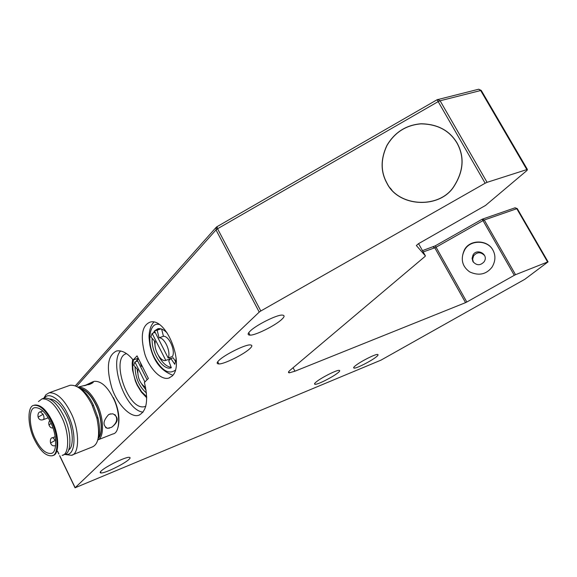 <?xml version="1.0" encoding="UTF-8"?>
<svg xmlns="http://www.w3.org/2000/svg" width="577" height="577" viewBox="0 0 577 577"><rect width="100%" height="100%" fill="white"/><g stroke="black" fill="none" stroke-linecap="round" stroke-linejoin="round"><path stroke-width="0.87" d="M217.053 226.718L217.558 228.752L216.014 229.913L259.217 312.099L75.053 487.796L380.979 360.142L524.803 279.304L548.063 261.864L517.259 208.607L514.994 207.821M485.149 183.226L260.818 310.981L217.558 228.752L438.181 101.61L485.149 183.226L487.075 182.339L440.107 100.773L438.181 101.61L437.041 99.771L216.44 227.013L216.014 229.913L76.662 386.294M259.217 312.099L260.818 310.981M482.213 219.238L484.262 220.003L516.79 208.701L547.609 261.994L548.063 261.864M547.609 261.994L515.535 274.695L484.262 220.003L483.007 220.594L482.206 219.246M514.28 275.316L466.822 302.023L436.075 247.216L483.007 220.594L514.28 275.316L515.535 274.695M423.193 251.933L434.798 247.814L465.545 302.644L466.822 302.023M465.545 302.644L294.926 371.206L293.094 367.729M418.57 243.653L425.4 255.878L424.953 256.513L290.289 370.095C288.248 371.804 287.93 372.72 289.329 372.821L294.926 371.206M425.4 255.878L416.349 245.528L418.412 243.739L485.502 205.455L527.032 170.424L527.407 169.465L481.268 90.452L478.73 89.211L478.066 89.385M437.654 99.504L440.107 100.773L480.677 90.524L526.837 169.588L527.407 169.465M526.837 169.588L487.075 182.339M375.952 357.127C370.852 361.188 356.694 368.422 354.22 368.119C353.11 368.018 353.586 367.152 355.663 365.529C360.647 361.49 375.115 354.098 377.495 354.458C378.62 354.566 378.108 355.461 375.952 357.127M128.909 459.465C124.322 463.85 105.202 473.306 101.09 472.974C99.807 472.895 99.864 472.21 101.249 470.926C105.641 466.591 125.223 456.919 129.169 457.323C130.489 457.41 130.402 458.131 128.909 459.465M281.684 319.47C275.417 325.471 255.315 335.533 250.014 335.129C247.41 334.985 247.511 333.585 250.324 330.938C256.311 324.995 277.061 314.609 282.182 315.1C284.858 315.266 284.699 316.723 281.684 319.47M249.754 348.732C243.826 354.401 223.912 364.325 218.82 363.936C216.526 363.806 216.613 362.594 219.072 360.286C224.742 354.675 245.268 344.44 250.173 344.916C252.531 345.06 252.387 346.337 249.754 348.732M337.747 372.951C332.684 377.077 317.862 384.614 315.165 384.304C314.011 384.21 314.422 383.373 316.398 381.801C321.331 377.697 336.492 369.994 339.088 370.355C340.257 370.463 339.81 371.328 337.747 372.951M492.83 249.956C495.845 255.416 495.571 261.157 492.015 267.187C486.245 274.457 478.823 276.037 469.75 271.933C462.242 266.588 460.41 259.347 464.254 250.202C469.325 239.311 487.428 239.354 492.83 249.956M464.326 266.365C461.586 261.468 461.614 256.159 464.413 250.44C469.469 239.556 487.558 239.606 492.953 250.187L493.328 250.887M472.902 261.518L472.073 258.373L473.017 254.991C476.898 247.742 489.159 254.428 484.117 261.778C480.316 265.773 476.573 265.68 472.902 261.518M484.615 255.568C480.742 251.745 477.064 251.853 473.58 255.899L472.635 259.16L473.378 262.239M113.438 397.661C118.602 408.66 120.131 418.556 118.025 427.355M172.083 376.103L168.78 378.094C160.702 380.625 148.96 367.672 144.784 353.925C140.197 335.958 142.007 325.341 150.222 322.067C166.731 317.408 184.907 365.154 172.083 376.103M144.416 382.457C148.585 400.193 146.76 411.105 138.942 415.188C130.77 418.433 117.037 404.073 111.837 387.903C106.002 367.542 107.603 355.223 116.641 350.96C122.05 350.116 127.56 353.131 133.172 360.005L137.045 355.886L148.376 378.454L144.416 382.457M175.733 361.664L173.086 357.74L170.907 358.533L168.708 360.755L171.326 367.758L170.842 367.924C162.822 370.477 150.907 352.23 152.213 338.41M153.395 332.994L154.499 331.047M154.694 330.801L157.867 328.739C160.774 328.162 163.89 329.604 167.229 333.066M176.23 358.303L174.788 364.303L170.907 358.533M171.16 367.325C166.457 366.662 162.231 362.774 158.473 355.67M155.148 346.359L154.369 340.812M156.922 329.994L158.473 328.638M161.632 329.063L163.435 336.268C168.989 335.807 175.574 350.333 172.545 356.413L168.181 358.007C171.189 351.912 164.596 337.35 159.057 337.805L157.153 330.203L154.448 330.938L168.181 358.007M159.317 329.164L155.927 330.34M169.515 357.516L170.172 358.815L165.815 360.409L152.14 333.427L150.878 336.939L155.278 341.815C153.395 349.164 160.709 362.269 165.729 360.43L165.815 360.409M161.019 328.861L157.153 330.203M163.435 336.268L159.057 337.805M155.177 332.374L152.14 333.427M133.172 360.005L138.213 358.202M143.053 412.173C125.036 410.204 108.952 362.832 120.629 350.924M126.565 353.651C110.034 357.134 128.007 412.584 145.26 406.432L145.815 406.222M386.915 183.197C380.531 171.737 380.524 159.158 386.886 145.462C394.711 132.248 406.078 125.021 420.994 123.766C437.525 124.048 449.548 130.452 457.071 142.995C464.593 156.641 463.656 170.965 454.258 185.967C440.208 209.292 398.491 207.345 386.915 183.197M390.254 188.044L391.011 189.133M459.487 148.022L458.888 146.832M481.535 90.921L478.73 89.211L437.049 99.771M517.345 208.744L515.117 207.778L482.192 219.21L435.332 245.802L436.075 247.216L434.798 247.814L433.053 246.877M390.932 188.881L391.898 190.15M459.963 149.299L459.299 147.835M387.001 183.147C398.548 207.237 440.172 209.177 454.186 185.902C463.555 170.943 464.485 156.655 456.984 143.046C449.483 130.539 437.489 124.142 421.001 123.867C406.121 125.115 394.776 132.321 386.972 145.498C380.625 159.158 380.632 171.708 387.001 183.147M146.493 393.067C139.122 386.662 135.306 377.877 135.054 366.712M136.114 361.555L137.074 359.824M137.211 359.637L138.365 358.512M146.118 390.16L141.899 384.39M137.658 372.807L137.167 369.136M144.914 381.96L134.903 361.988L133.756 365.234L137.86 369.929C137.47 377.834 140.06 383.676 145.635 387.456M137.658 361L134.903 361.988M138.696 359.168L137.03 359.738L147.077 379.767M142.368 366.482L141.343 366.294L140.406 362.58M142.13 366.006L141.343 366.294M93.243 381.678L94.116 381.361C100.759 380.777 107.062 386.193 113.027 397.632C120.781 411.935 120.333 433.226 112.904 433.954L97.751 439.948M97.765 439.905C104.365 438.116 104.098 417.322 96.748 403.734C90.899 392.396 84.704 386.871 78.162 387.16M84.595 385.667L92.717 381.866L93.265 382.363L90.697 383.929L78.652 386.958M109.644 414.142L112.962 413.824C119.035 417.459 118.573 421.953 111.592 427.319L107.409 428.322C102.533 425.451 102.93 420.893 108.613 414.639L109.644 414.142M79.453 388.061C85.483 389.259 90.914 394.675 95.746 404.304C102.079 416.039 103.341 434.748 98.148 438.369M80.008 388.494C85.843 389.987 91.043 395.31 95.602 404.455C101.639 415.671 103.117 433.637 98.285 437.669M98.018 438.938C100.073 433.738 100.016 426.547 97.838 417.366L93.164 404.6C89.24 396.543 84.516 390.91 78.984 387.715M69.074 385.631L70.105 385.263C77.671 384.679 84.927 391.098 91.858 404.513L96.929 418.347C100.189 434.827 98.595 444.391 92.161 447.024L71.909 455.094M64.617 454.416L71.389 455.303C79.72 454.611 79.756 429.49 70.704 412.44C63.737 398.837 56.532 392.302 49.081 392.814L45.972 394.682L43.773 398.253M44.494 398.029C48.67 391.285 61.393 399.919 67.653 414.163C77.231 432.728 75.537 457.489 65.288 454.099M49.745 398.952C55.76 399.551 61.357 405.018 66.543 415.361C73.207 427.846 74.188 447.298 68.649 449.901M43.325 398.411L44.213 398.094C50.906 397.632 57.39 403.547 63.672 415.851C71.822 431.264 71.844 453.926 64.357 454.517L62.648 455.195M38.45 401.556L41.998 398.895C48.677 398.433 55.154 404.369 61.436 416.688C69.593 432.123 69.637 454.806 62.165 455.383M34.865 405.025L34.122 405.299C40.022 404.895 45.778 410.211 51.375 421.246C58.63 435.051 58.753 455.282 52.132 455.758C46.102 456.407 40.224 451.055 34.512 439.71C27.314 425.812 27.148 405.581 34.122 405.299L34.865 405.025C40.772 404.621 46.528 409.937 52.125 420.965C59.381 434.762 59.496 454.986 52.875 455.462L52.579 455.578M50.56 422.14C57.137 434.654 57.246 452.981 51.238 453.407C45.771 453.984 40.448 449.137 35.276 438.873C28.756 426.28 28.605 407.946 34.908 407.679C40.267 407.304 45.482 412.122 50.56 422.14M114.845 414.553C118.083 418.736 117.001 422.984 111.592 427.319M109.493 428.141L107.279 428.235L105.605 427.622M108.613 414.639L110.726 413.832M84.841 385.616L92.363 383.07M90.697 383.929L88.584 384.693M75.068 487.529L59.741 455.671M58.933 453.991L57.613 451.257M175.379 370.167C168.845 374.718 161.949 370.722 154.686 358.173C146.58 343.164 148.967 321.865 159.057 324.425M435.354 245.824L422.465 250.62M146.738 396.738L141.61 391.733L137.477 385.097C133.164 376.161 131.83 367.758 133.482 359.897M48.223 417.806L43.196 419.681C44.299 418.902 44.27 417.099 43.124 414.264L40.354 411.855M43.124 414.264L38.111 417.128M55.68 440.46L52.709 437.705M55.551 440.179L50.509 443.042M51.158 423.417L48.958 424.968M354.22 368.119L353.788 367.311M101.09 472.974L100.492 471.748M250.014 335.129L248.737 332.684M218.82 363.936L217.709 361.779M315.165 384.304L314.703 383.438M473.017 254.991L473.58 255.899M288.724 371.675L289.329 372.821M168.78 378.094L169.761 377.719M153.864 322.089C151.124 325.039 149.558 329.236 149.162 334.682C148.844 335.792 149.104 339.326 149.933 345.277C153.302 360.921 160.954 370.903 172.884 375.216M171.319 367.744L170.842 367.924M139.684 414.899L138.942 415.188M145.26 406.432L145.822 406.215M75.414 385.739L215.928 227.598M74.974 487.63L59.597 455.657M58.753 453.911L57.426 451.149M132.66 359.377L132.198 363.301L132.479 369.77L135.364 381.044L137.239 385.335L141.242 391.963L146.76 397.827M138.66 359.096L138.119 359.283M94.116 381.361L92.717 381.866M78.133 387.145L79.337 386.705M97.838 417.366L96.929 418.347M93.64 405.609L92.378 405.602M70.105 385.263L49.081 392.814M44.213 398.094L41.998 398.895M51.649 453.241L51.238 453.407M42.849 410.939L40.448 411.819C36.661 411.964 36.863 421.744 43.196 419.681M55.233 436.731L52.781 437.676C48.987 437.323 49.37 447.694 55.63 445.545M52.896 427.759C50.978 429.072 46.888 424.398 49.759 420.539"/></g></svg>
